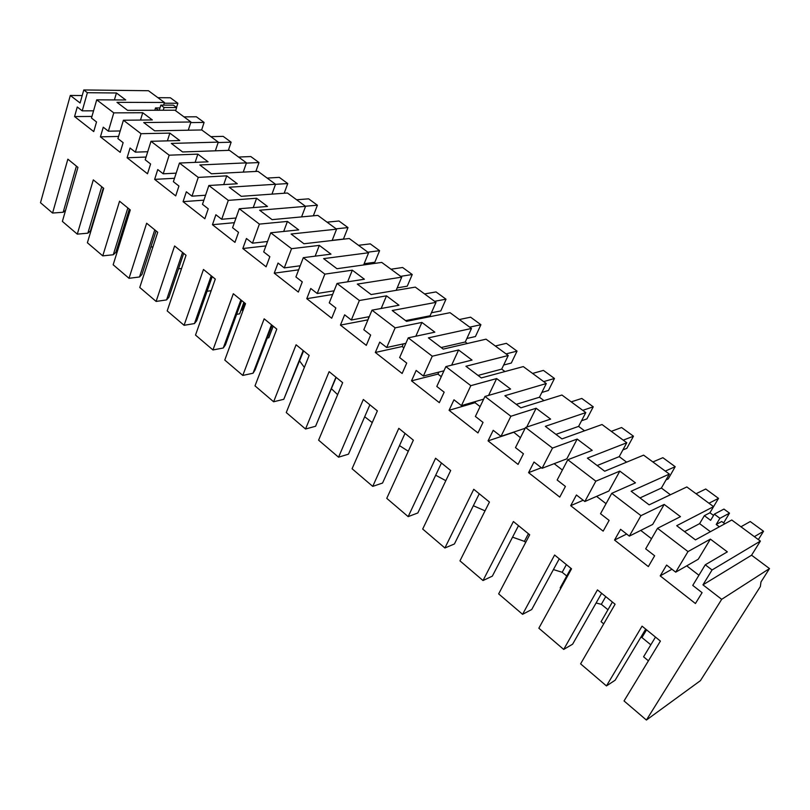 <?xml version="1.0" encoding="UTF-8"?>
<svg xmlns="http://www.w3.org/2000/svg" width="810" height="810" viewBox="0 0 810 810"><rect width="100%" height="100%" fill="white"/><g stroke="black" fill="none" stroke-linecap="round" stroke-linejoin="round"><path stroke-width="1.21" d="M710.4 531.704L699.617 523.635L684.531 531.623M699.617 523.635L704.356 515.676L710.623 520.334L714.309 514.158L719.918 518.309L716.212 524.485L719.341 526.804M713.549 515.443L709.924 512.76L704.356 515.676M702.958 584.84L712.051 569.967L760.387 541.09L751.569 555.204L702.958 584.84L721.69 599.329L646.41 720.049L624.034 700.944L660.413 641.095L642.057 626.16L606.457 685.928L580.598 663.856L615.084 604.219L597.456 589.893L563.699 649.428L538.842 628.206L571.546 568.812L554.607 555.032L522.582 614.324L498.656 593.892L529.689 534.772L513.408 521.529L483.013 580.537L459.969 560.864L489.442 502.038L473.759 489.291L444.903 547.995L422.699 529.041L450.684 470.519L435.588 458.237L408.169 516.628L386.755 498.352L413.363 440.164L398.803 428.328L372.742 486.385L352.077 468.747L377.369 410.893L363.336 399.482L338.55 457.194L318.603 440.164L342.66 382.664L329.123 371.648L305.532 429.006L286.264 412.553L309.157 355.418L296.085 344.776L273.628 401.77L254.998 385.864L276.797 329.103L264.161 318.826L242.787 375.435L224.775 360.055L245.531 303.669L233.31 293.726L212.959 349.96L195.514 335.077L215.288 279.075L203.472 269.467L184.083 325.306L167.194 310.898L186.037 255.282L174.595 245.977L156.117 301.431L139.755 287.469L157.717 232.247L146.64 223.236L129.023 278.306L113.167 264.769L130.288 209.942L119.556 201.214L102.759 255.879L87.389 242.757L103.71 188.325L93.312 179.871L77.294 234.141L62.38 221.403L77.942 167.376L67.858 159.165L52.579 213.04L40.5 202.723L70.318 95.448L80.099 103.012L83.784 89.951L148.453 90.72L164.43 102.475L116.984 102.333L127.585 110.342L174.94 110.211L190.947 121.996L143.724 122.553L154.649 130.815L201.771 129.965L218.275 142.115L171.315 143.421L182.594 151.956L229.443 150.326L246.463 162.85L199.797 164.967L211.451 173.785L257.985 171.335L275.542 184.255L229.22 187.221L241.269 196.334L287.439 193.013L305.562 206.358L259.635 210.225L272.089 219.642L317.844 215.389L336.575 229.169L291.084 234.019L303.963 243.759L349.262 238.515L368.611 252.75L323.625 258.633L336.96 268.717L381.733 262.41L401.74 277.131L357.311 284.108L371.122 294.557L415.307 287.115L436.013 302.353L392.212 310.513L406.529 321.337L450.056 312.69L471.491 328.465L428.389 337.871L443.232 349.1L486.03 339.167L508.234 355.509L465.922 366.262L481.322 377.916L523.301 366.596L546.304 383.535L504.873 395.725L520.87 407.825L561.927 395.027L585.802 412.594L545.332 426.333L561.958 438.909L602.012 424.521L626.788 442.756L587.392 458.146L604.685 471.217L643.616 455.139L669.344 474.083L631.142 491.235L649.144 504.853L686.829 486.952L713.58 506.635L709.924 512.76M713.58 506.635L676.704 525.7L695.446 539.875L731.754 520.01L760.387 541.09M716.212 524.485L721.73 521.488L724.839 523.797M719.918 518.309L729.506 513.165L723.624 522.896M729.506 513.165L723.938 509.085L714.309 514.158M190.947 121.996L188.274 130.207M218.275 142.115L215.349 150.822M246.463 162.85L243.223 172.115M275.542 184.255L271.968 194.127M305.562 206.358L301.583 216.898M336.575 229.169L332.13 240.499M368.611 252.75L363.639 264.951M401.74 277.131L396.141 290.344M436.013 302.353L430.09 315.779L405.577 320.618M431.021 316.467L430.09 315.779M471.491 328.465L465.274 341.982L441.156 347.531M467.319 343.511L465.274 341.982M508.234 355.509L501.704 369.117L478.032 375.425M504.954 371.537L501.704 369.117M546.304 383.535L539.46 397.234L516.264 404.342M543.996 400.616L539.46 397.234M585.802 412.594L578.603 426.394L555.954 434.362M584.526 430.798L578.603 426.394M626.788 442.756L619.225 456.637L597.162 465.527M626.626 462.156L619.225 456.637M669.344 474.083L661.395 488.045L639.991 497.927M670.396 494.758L661.395 488.045M83.784 89.951L87.379 92.704L116.448 92.988L125.742 99.974L96.714 99.832L113.785 112.873L142.742 112.742L152.331 119.941L123.414 120.234L141.031 133.69L169.857 133.113L179.749 140.545L150.984 141.294L169.168 155.186L197.843 154.133L208.059 161.808L179.445 163.043L198.248 177.4L226.739 175.841L237.29 183.759L208.858 185.51L228.298 200.364L256.588 198.258L267.482 206.449L239.274 208.747L259.382 224.107L287.428 221.424L298.698 229.888L270.742 232.794L291.549 248.69L319.332 245.389L330.986 254.148L303.304 257.671L324.85 274.134L352.33 270.175L364.399 279.237L337.041 283.449L359.367 300.51L386.502 295.842L398.996 305.228L372.003 310.159L395.148 327.848L421.899 322.431L434.849 332.161L408.25 337.851L432.277 356.208L458.582 349.991L472.017 360.075L445.875 366.606L470.823 385.661L496.641 378.574L510.583 389.043L484.947 396.454L510.867 416.259L536.139 408.25L550.618 419.114L525.558 427.477L552.511 448.072L577.176 439.071L592.211 450.37L567.79 459.746L595.836 481.18L619.822 471.106L635.465 482.851L611.742 493.33L640.963 515.656L664.19 504.427L680.471 516.659L657.528 528.312L687.994 551.58L675.712 572.164L698.25 559.244L710.38 539.126L687.994 551.58M710.38 539.126L727.339 551.863L705.267 564.793L712.051 569.967M159.965 107.943L155.5 107.943L158.618 110.261M164.065 107.528L176.641 107.517L173.411 105.158L160.836 105.138L164.065 107.528L163.215 110.241M160.836 105.138L159.246 110.261M154.781 110.271L155.5 107.943M164.43 102.475L163.59 105.148M114.402 99.924L116.448 92.988M140.494 120.062L142.742 112.742M167.397 140.869L169.857 133.113M195.129 162.364L197.843 154.133M223.722 184.599L226.739 175.841M253.236 207.613L256.588 198.258M283.702 231.447L287.428 221.424M315.151 256.162L319.332 245.389M347.622 281.819L352.33 270.175M381.176 308.478L386.502 295.842M368.965 316.71L367.851 320.082M415.824 336.231L421.899 322.431M403.319 343.875L402.165 346.528L403.886 347.854M451.626 365.168L458.582 349.991M438.858 372.104L437.947 374.109L441.278 376.68M488.582 395.401L496.641 378.574M475.612 401.487L475.035 402.702L480.097 406.6M526.702 427.093L536.139 408.25M513.631 432.125L520.445 437.694M541.384 467.755L528.576 472.645L534.003 462.014L542.082 468.291L566.818 458.835L577.176 439.071M554.151 463.674L562.393 470.033M583.19 500.246L570.696 505.683L576.426 494.991L584.84 501.522L608.917 490.992L619.822 471.106M596.585 496.388L606.052 503.678M626.677 534.043L614.537 540.067L620.592 529.315L629.34 536.119L652.688 524.434L664.19 504.427M640.74 530.418L651.524 538.721M698.919 575.252L686.718 565.856M176.641 107.517L175.628 110.717M721.69 599.329L769.5 568.569L751.569 555.204M769.5 568.569L760.995 581.944L760.337 586.572L700.417 680.663L646.41 720.049M671.935 569.228L660.201 575.89L695.436 603.521L702.088 592.667L692.753 585.407L705.267 564.793M660.201 575.89L666.589 565.076L675.712 572.164M657.528 528.312L645.681 548.826L654.642 555.781L648.344 566.585L614.537 540.067M629.34 536.119L640.963 515.656M611.742 493.33L600.524 513.722L609.12 520.405L603.156 531.147L570.696 505.683M584.84 501.522L595.836 481.18M567.79 459.746L557.159 480.016L565.421 486.435L559.761 497.107L528.576 472.645M542.082 468.291L552.511 448.072M525.558 427.477L515.484 447.616L523.422 453.782L518.056 464.403L488.055 440.873L513.52 432.358M525.163 428.267L500.985 436.347L493.209 430.312L488.055 440.873M500.985 436.347L510.867 416.259M484.947 396.454L475.389 416.451L483.033 422.395L477.951 432.935L449.074 410.295L475.035 402.702M483.671 399.138L461.447 405.618L453.964 399.796L449.074 410.295M461.447 405.618L470.823 385.661M445.875 366.606L436.803 386.461L444.163 392.182L439.334 402.651L411.52 380.842L437.947 374.109M443.951 370.808L423.377 376.022L416.168 370.423L411.52 380.842M423.377 376.022L432.277 356.208M408.25 337.851L399.644 357.575L406.721 363.082L402.145 373.481L375.334 352.461L402.165 346.528M405.871 343.318L386.694 347.51L379.748 342.114L375.334 352.461M386.694 347.51L395.148 327.848M372.003 310.159L363.811 329.731L370.646 335.036L366.292 345.364L340.443 325.093L367.629 319.909M369.279 316.659L351.327 320.021L344.635 314.817L340.443 325.093M351.327 320.021L359.367 300.51M337.041 283.449L329.265 302.869L335.856 307.992L331.715 318.249L306.767 298.677L332.626 294.475M334.084 290.81L317.216 293.503L310.757 288.481L306.767 298.677M317.216 293.503L324.85 274.134M303.304 257.671L295.913 276.949L302.272 281.89L298.343 292.066L274.246 273.173L298.647 269.821M300.196 265.771L284.28 267.908L278.043 263.058L274.246 273.173M284.28 267.908L291.549 248.69M270.742 232.794L263.706 251.91L269.851 256.689L266.105 266.794L242.828 248.528L265.913 245.896M267.533 241.512L252.467 243.182L246.432 238.494L242.828 248.528M252.467 243.182L259.382 224.107M239.274 208.747L232.581 227.721L238.525 232.338L234.961 242.362L212.453 224.704L234.363 222.679M236.014 218.011L221.717 219.277L215.885 214.751L212.453 224.704M221.717 219.277L228.298 200.364M208.858 185.51L202.49 204.333L208.241 208.798L204.849 218.74L183.07 201.66L203.907 200.151M205.578 195.23L191.99 196.172L186.34 191.778L183.07 201.66M191.99 196.172L198.248 177.4M179.445 163.043L173.381 181.703L178.939 186.027L175.709 195.888L154.639 179.364L174.494 178.281M176.165 173.148L163.215 173.806L157.748 169.553L154.639 179.364M163.215 173.806L169.168 155.186M150.984 141.294L145.203 159.803L150.589 163.984L147.511 173.775L127.099 157.768L146.063 157.049M147.724 151.733L135.361 152.148L130.066 148.038L127.099 157.768M135.361 152.148L141.031 133.69M123.414 120.234L117.916 138.591L123.13 142.651L120.194 152.351L100.43 136.839L118.554 136.444M120.204 130.967L108.378 131.179L103.255 127.2L100.43 136.839M108.378 131.179L113.785 112.873M96.714 99.832L91.479 118.037L96.532 121.966L93.737 131.595L74.571 116.559L91.935 116.438M93.555 110.818L82.225 110.859L77.264 106.991L74.571 116.559M82.225 110.859L87.379 92.704M70.318 95.448L82.205 95.539M606.457 685.928L615.134 680.228L645.702 629.127M563.699 649.428L572.619 644.183L601.628 593.274M522.582 614.324L531.724 609.515L559.254 558.819M483.013 580.537L492.348 576.133L518.501 525.67M444.903 547.995L454.42 543.966L479.267 493.756M408.169 516.628L417.839 512.953L441.46 463.016M372.742 486.385L382.553 483.043L405.03 433.38M338.55 457.194L348.492 454.157L369.876 404.798M305.532 429.006L315.586 426.262L335.947 377.197M315.586 426.262L336.15 377.369M273.628 401.77L283.783 399.3L303.173 350.548M283.783 399.3L303.598 350.892M242.787 375.435L253.034 373.228L271.502 324.79M253.034 373.228L255.049 370.048L272.119 325.296M212.959 349.96L223.276 347.996L240.874 299.882M223.276 347.996L225.403 344.989L241.684 300.54M184.083 325.306L194.461 323.565L211.238 275.775M194.461 323.565L196.708 320.74L212.23 276.585M156.117 301.431L166.556 299.913L182.554 252.447M166.556 299.913L168.895 297.24L183.708 253.388M129.023 278.306L139.512 276.979L154.771 229.858M139.512 276.979L141.952 274.458L156.077 230.911M102.759 255.879L113.289 254.745L127.848 207.957M113.289 254.745L115.81 252.376L129.296 209.132M77.294 234.141L87.855 233.179L101.746 186.725M87.855 233.179L90.457 230.941L103.326 188.011M52.579 213.04L63.17 212.25L76.424 166.141M63.17 212.25L65.559 210.377M244.731 303.021L242.069 310.27L241.218 309.582M304.358 367.406L299.599 360.936M337.638 394.673L331.432 388.729M372.256 422.597L364.692 416.755M408.291 451.251L399.492 445.611M445.834 480.674L435.689 475.227M485.028 510.837L473.344 505.734M528.414 533.739L524.414 541.363L512.538 537.162M525.69 542.406L524.414 541.363M566.382 564.611L562.191 572.275L553.412 569.582M566.727 575.991L562.191 572.275M605.738 596.626L601.334 604.321L596.089 602.994M607.966 609.738L601.334 604.321M646.562 629.826L641.945 637.551L640.781 637.338M650.815 644.811L641.945 637.551M157.91 97.686L170.353 97.767L177.856 103.255L164.197 103.214M176.529 107.436L177.856 103.255M183.992 116.873L196.374 116.782L204.1 122.431L190.745 122.593M201.619 129.965L204.1 122.431M124.082 225.858L125.358 225.747M210.863 136.657L223.175 136.363L231.144 142.185L218.123 142.55M228.349 150.366L231.144 142.185M150.842 247.05L152.979 246.827M238.565 157.049L250.796 156.553L259.008 162.547L246.372 163.124M255.859 171.447L259.008 162.547M178.483 268.849L181.572 268.464M267.138 178.078L279.278 177.36L287.742 183.546L275.522 184.336M284.178 193.246L287.742 183.546M207.066 291.276L211.187 290.679M296.622 199.776L308.65 198.835L317.388 205.214L305.39 206.226M313.349 215.804L317.388 205.214M236.631 314.341L239.659 313.834L243.881 302.332M327.058 222.173L338.965 220.988L347.986 227.58L336.12 228.835M332.181 240.368L343.44 239.061L347.986 227.58M267.249 338.064L268.788 337.77L273.213 326.187M358.496 245.308L370.271 243.861L379.586 250.675L367.851 252.194M364.135 263.736L374.827 262.238L379.586 250.675M390.987 269.224L402.61 267.492L412.239 274.529L400.656 276.342M397.194 287.854L407.248 286.183L412.239 274.529M424.582 293.939L436.033 291.924L445.996 299.194L434.585 301.31M431.416 312.761L440.772 310.939L445.996 299.194M459.341 319.525L470.61 317.186L480.907 324.719L469.689 327.149M466.884 338.479L475.44 336.535L480.907 324.719M495.315 346.002L506.382 343.329L517.043 351.125L506.037 353.899M503.658 365.037L511.312 363.032L517.043 351.125M532.585 373.43L543.429 370.403L554.475 378.472L543.702 381.611M541.849 392.455L548.451 390.46L554.475 378.472M571.212 401.861L581.803 398.449L593.254 406.812L582.744 410.346M581.55 420.744L586.936 418.881L593.254 406.812M611.287 431.345L621.594 427.528L633.471 436.205L623.244 440.154M622.89 449.914L626.839 448.345L633.471 436.205M652.87 461.953L662.874 457.69L675.196 466.702L665.283 471.096M666.022 479.915L668.23 478.912L675.196 466.702M570.949 568.326L560.176 587.888L560.773 588.374M696.053 493.735L705.723 489.007L718.521 498.363L708.963 503.233M711.18 510.654L718.521 498.363M612.4 602.043L601.081 621.685L603.723 623.872M740.947 526.773L750.242 521.539L763.546 531.269L754.363 536.655M758.352 539.592L763.546 531.269M655.492 637.085L643.565 656.809L648.425 660.818"/></g></svg>
